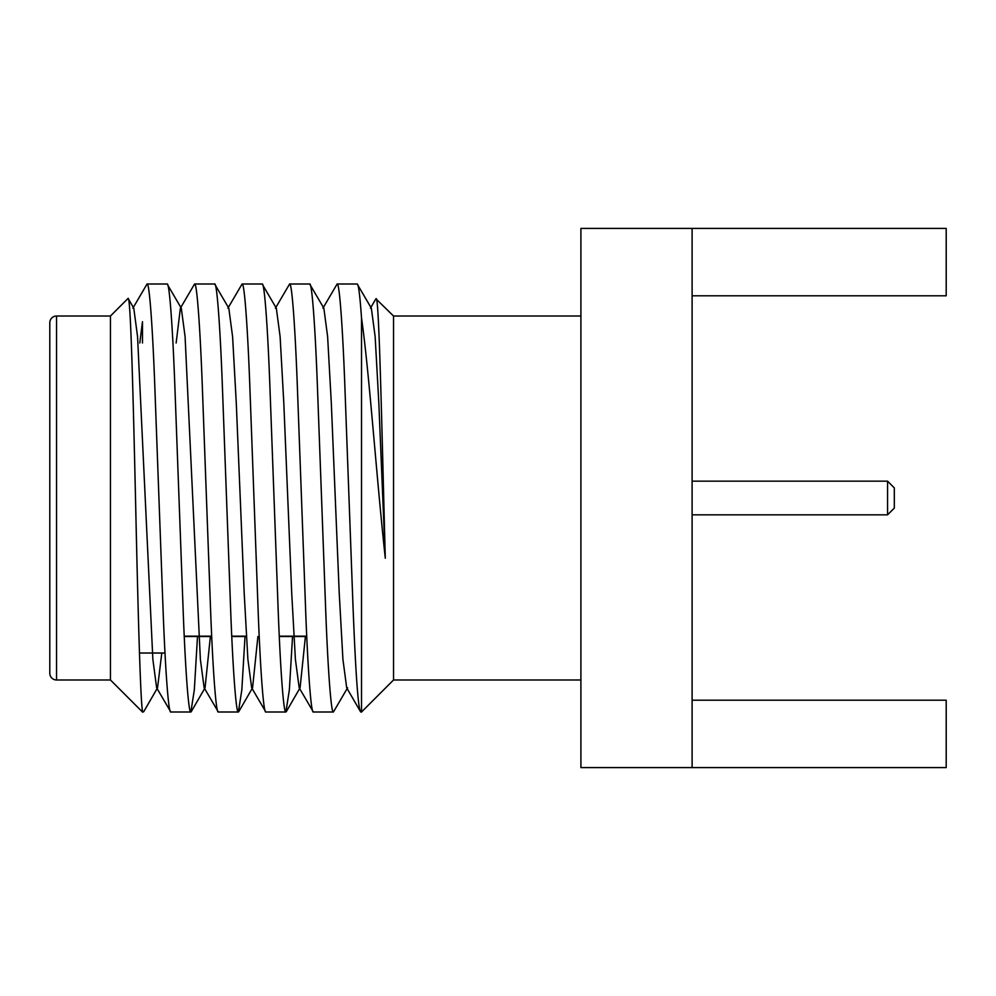 <?xml version="1.0" encoding="UTF-8"?>
<svg xmlns="http://www.w3.org/2000/svg" width="996" height="996" viewBox="0 0 996 996"><rect width="100%" height="100%" fill="white"/><g stroke="black" fill="none" stroke-linecap="round" stroke-linejoin="round"><path stroke-width="1.49" d="M692.108 514.845L887.561 514.845L894.308 508.109L894.308 487.891L887.561 481.155L692.108 481.155M692.108 295.8L946.2 295.8L946.2 228.408L692.108 228.408L692.108 767.592L946.2 767.592L946.2 700.2L692.108 700.2M692.108 228.408L580.905 228.408L580.905 767.592L692.108 767.592M376.177 298.663C379.165 296.621 382.078 438.551 385.29 558.221L378.829 402.894L375.143 336.636L371.359 308.187L370.462 308.187L375.903 298.775L393.532 316.018L580.905 316.018M580.905 679.982L393.532 679.982L361.361 712.152M393.532 316.018L393.532 679.982M385.29 558.221C376.326 475.652 369.192 371.508 361.523 317.985L361.523 711.991M132.879 308.187L147.059 284.009C149.325 281.905 152.712 327.572 154.978 391.005L162.896 604.995C165.162 668.428 168.548 714.095 170.814 711.991L156.633 687.813L152.861 659.364L137.56 336.636L133.775 308.187L128.247 298.613M176.143 342.985L180.388 308.187L194.569 284.009C196.847 281.905 200.221 327.572 202.487 391.005L210.405 604.995C212.683 668.428 216.057 714.095 218.336 711.991L204.155 687.813L200.37 659.364L185.082 336.636L181.297 308.187L167.116 284.009C169.382 281.905 172.769 327.572 175.035 391.005L182.953 604.995C185.231 668.428 188.605 714.095 190.871 711.991L170.814 711.991M227.91 308.187L242.09 284.009C244.356 281.905 247.743 327.572 250.008 391.005L257.927 604.995C260.193 668.428 263.579 714.095 265.845 711.991L251.664 687.813L247.892 659.364L244.194 593.106L236.276 402.894L232.591 336.636L228.806 308.187L214.638 284.009L194.569 284.009M275.431 308.187L289.599 284.009C291.878 281.905 295.252 327.572 297.518 391.005L305.448 604.995C307.714 668.428 311.088 714.095 313.367 711.991L299.186 687.813L295.401 659.364L291.716 593.106L283.798 402.894L280.113 336.636L276.328 308.187L262.147 284.009L242.09 284.009M322.941 308.187L337.121 284.009C339.387 281.905 342.773 327.572 345.039 391.005L352.958 604.995C355.448 668.428 358.187 714.107 361.199 711.991L360.477 711.642M360.515 711.692L346.695 687.813L342.923 659.364L339.225 593.106L331.307 402.894L327.622 336.636L323.849 308.187L309.669 284.009L289.599 284.009M305.411 636.506L300.082 687.813L299.186 687.813M257.902 636.506L252.573 687.813L251.664 687.813M210.38 636.506L205.052 687.813L204.155 687.813M161.8 653.015L157.542 687.813L156.633 687.813M139.789 342.985L142.478 321.683L142.478 342.985M361.523 317.985C359.917 295.214 358.473 283.885 357.178 284.009L337.121 284.009M371.359 308.187L357.178 284.009M347.604 687.813L333.423 711.991C331.158 714.095 327.771 668.428 325.505 604.995L317.587 391.005C315.321 327.572 311.935 281.905 309.669 284.009M292.538 636.506L289.363 689.805L285.902 711.991C283.636 714.095 280.262 668.428 277.984 604.995L270.065 391.005C267.8 327.572 264.413 281.905 262.147 284.009M245.016 636.506L241.841 689.805L238.393 711.991C236.127 714.095 232.74 668.428 230.474 604.995L222.556 391.005C220.278 327.572 216.904 281.905 214.638 284.009M197.494 636.506L194.332 689.805L190.871 711.991M143.76 711.642L142.914 711.991C140.772 713.547 138.058 614.221 135.643 503.864C133.115 393.482 130.588 293.073 127.974 298.514L110.456 316.018L110.456 679.982L56.535 679.982A6.735 6.735 0 0 1 49.8 673.234L49.8 322.766A6.735 6.735 0 0 1 56.535 316.018L110.456 316.018M887.561 514.845L887.561 481.155M147.059 284.009L167.116 284.009M142.689 712.215L110.456 679.982M333.423 711.991L313.367 711.991M285.902 711.991L265.845 711.991M238.393 711.991L218.336 711.991M139.415 653.015L165 653.015M306.743 636.506L279.278 636.506M246.336 636.506L231.769 636.506M211.7 636.506L184.248 636.506M306.718 636.17L279.266 636.17M246.323 636.17L231.757 636.17M211.687 636.17L184.235 636.17M56.535 316.018L56.535 679.982M300.082 687.813L286.3 711.642M252.573 687.813L238.791 711.642M205.052 687.813L191.269 711.642M157.542 687.813L143.71 711.717"/></g></svg>
